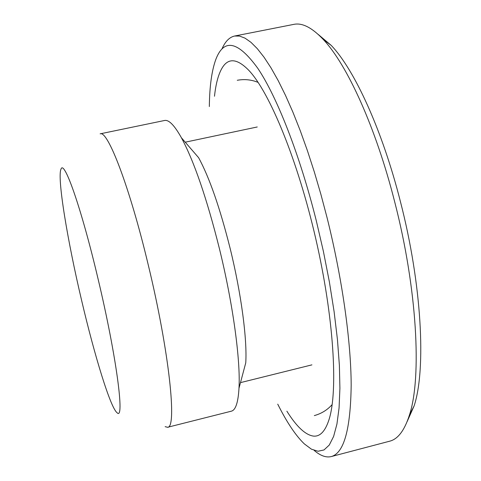 <?xml version="1.0" encoding="UTF-8"?>
<svg xmlns="http://www.w3.org/2000/svg" width="481" height="481" viewBox="0 0 481 481"><rect width="100%" height="100%" fill="white"/><g stroke="black" fill="none" stroke-linecap="round" stroke-linejoin="round"><path stroke-width="0.72" d="M318.163 34.385L331.235 45.406C354.491 69.667 382.377 130.285 400.39 201.509C421.813 284.277 426.298 369.288 414.099 405.946L407.148 421.566M314.195 450.426C320.388 455.76 326.076 457.81 331.265 456.571L389.664 441.197C397.949 439.129 404.545 430.387 409.457 414.971C421.933 377.296 417.111 288.582 394.727 202.002C375.914 127.507 346.981 64.292 323.118 39.316C311.971 27.591 302.218 22.607 293.861 24.363L234.614 36.027C229.401 37.181 225.18 41.504 221.933 49.008M331.265 456.571C343.963 453.144 350.601 429.292 351.178 385.022C350.998 340.897 342.165 278.006 326.99 217.382L320.887 194.33L314.333 171.988L307.413 150.673L300.24 130.652L292.911 112.169L285.528 95.43L278.192 80.61L270.989 67.827L264.003 57.161L257.311 48.665L250.974 42.334L245.051 38.161L239.586 36.081L234.614 36.027M277.741 404.154C286.838 422.366 295.713 435.618 304.359 443.915L311.411 449.17L318.013 451.256L324.014 449.945L329.269 445.045L333.622 436.429L336.934 424.044L339.069 407.942L339.911 388.293L339.388 365.38L337.452 339.628L334.097 311.58L329.377 281.896L323.382 251.316L316.264 220.617C299.741 154.623 277.026 96.921 257.81 68.338C238.047 41.15 224.086 38.089 215.927 59.163C211.772 70.4 209.578 86.195 209.337 106.554M214.49 96.242C215.885 83.351 218.53 73.767 222.414 67.502C228.559 57.69 237.343 58.622 248.761 70.292C269.582 92.093 297.763 160.299 315.77 238.75C333.826 317.195 338.251 390.861 329.034 419.57C325.264 431.289 320.051 436.802 313.396 436.093C305.363 434.914 296.524 426.611 286.874 411.183M167.58 427.284L231.379 411.171C235.624 410.131 238.161 402.489 238.991 388.245L245.755 362.836C247.27 339.297 241.185 293.212 230.14 248.412C219.943 207.852 209.433 177.609 198.611 157.69L181.427 137.782C174.465 125.331 168.843 119.565 164.568 120.484L100.138 133.838C107.684 129.876 129.696 186.911 148.22 264.778C169.228 351.419 177.255 428.451 167.58 427.284L165.139 426.647M238.991 388.245C240.632 360.437 232.99 303.842 219.39 248.551C206.824 198.473 194.174 161.55 181.427 137.782M81.752 300.98C94.685 356.174 110.438 407.497 116.973 412.626C125.048 421.921 116.48 356.006 97.986 278.583C81.499 208.501 64.069 159.049 61.009 169.126C56.98 177.309 67.394 240.452 81.752 300.98M414.099 405.946L409.457 414.971M257.251 126.978L185.227 142.19M311.922 364.863L240.488 382.623M331.235 45.406L323.118 39.316M237.265 80.285C244.468 78.95 251.425 79.66 258.135 82.419M332.173 404.563C327.339 409.974 321.392 413.654 314.327 415.596"/></g></svg>
